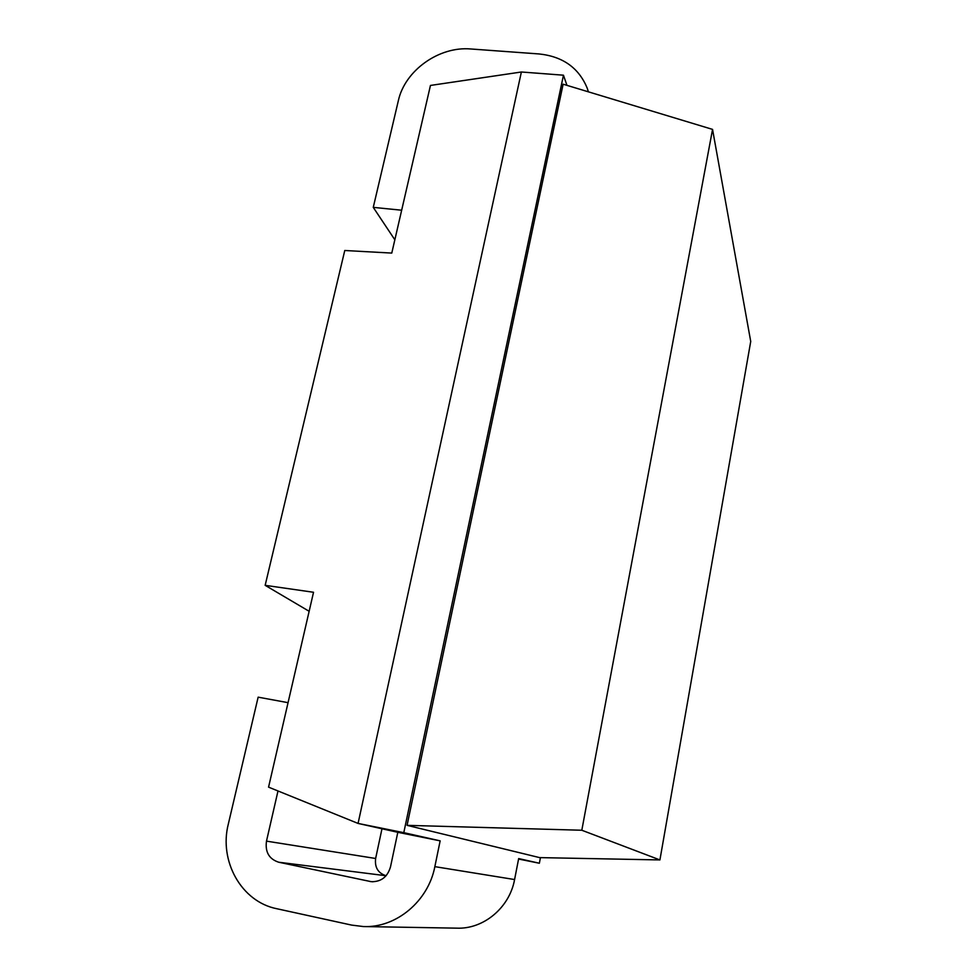 <?xml version="1.0" encoding="UTF-8"?>
<svg xmlns="http://www.w3.org/2000/svg" width="977" height="977" viewBox="0 0 977 977"><rect width="100%" height="100%" fill="white"/><g stroke="black" fill="none" stroke-linecap="round" stroke-linejoin="round"><path stroke-width="1.47" d="M518.567 859.039L539.365 863.241L518.665 858.575L514.586 879.544C509.603 907.584 483.554 929.432 456.625 928.15L363.371 926.55C396.149 928.126 428.329 901.136 434.85 866.648L440.151 840.855L403.794 832.66L563.46 75.192L521.376 71.993L430.454 85.439L391.777 253.08L344.771 250.503L265.158 585.333L309.135 611.284M540.44 857.623L539.365 863.241M440.151 840.855L397.81 832.306L390.495 866.904C387.49 876.98 381.079 881.913 371.26 881.681L278.714 862.227C269.078 859.064 265.011 852.029 266.489 841.136L277.993 790.967M386.086 875.746L278.714 862.227M381.983 828.777L375.632 858.478C374.57 867.381 378.038 873.133 386.037 875.734M588.325 91.618L587.25 88.248C578.872 67.889 562.825 56.458 539.109 53.955L470.902 48.984C439.015 46.078 404.808 70.552 398.311 100.839L373.263 207.368L401.669 210.214M288.056 702.671L258.148 697.163L228.325 824.038C218.799 861.079 241.392 901.734 276.772 908.72L351.635 925.097L363.371 926.55M394.842 239.792L373.263 207.368M566.941 85.341L563.46 75.192M407.067 825.345L563.118 84.193L712.551 129.391L581.816 830.242L407.067 825.345L539.585 857.611L659.915 859.931L750.727 341.462L712.551 129.391M659.915 859.931L581.816 830.242M521.376 71.993L358.07 823.428L403.794 832.66M397.81 832.306L358.07 823.428L268.565 787.144L313.532 592.27L265.158 585.333M434.85 866.648L514.586 879.544M375.632 858.478L266.489 841.136M372.933 881.791L369.807 881.449"/></g></svg>
